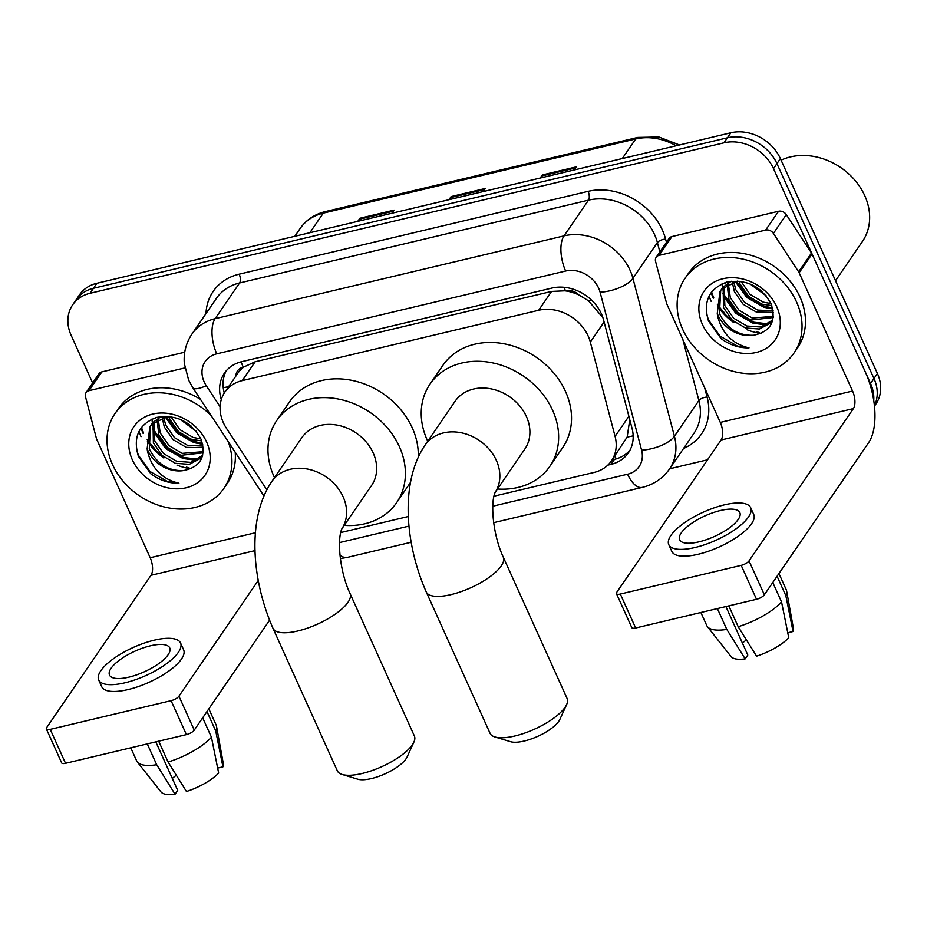 <?xml version="1.0" encoding="UTF-8"?>
<svg xmlns="http://www.w3.org/2000/svg" width="927" height="927" viewBox="0 0 927 927"><rect width="100%" height="100%" fill="white"/><g stroke="black" fill="none" stroke-linecap="round" stroke-linejoin="round"><path stroke-width="1.39" d="M602.898 317.671L588.425 300.73L579.051 295.076A13.21 10.811 -145.6 0 0 565.435 290.672A39.629 18.297 -103.4 0 1 564.01 287.277M493.964 496.188L594.068 472.434A39.629 32.422 -145.6 0 0 611.438 460.893A39.629 32.422 -145.6 0 0 615.088 436.397L590.314 342.086A39.629 32.422 -145.6 0 0 588.182 336.072A39.629 32.422 -145.6 0 0 538.657 310.267L242.237 380.615A39.629 32.422 -145.6 0 0 224.855 392.144A39.629 32.422 -145.6 0 0 226.524 428.436L266.837 489.792M565.435 290.672L564.833 290.811A39.629 32.422 34.4 0 1 579.051 295.076M224.855 392.144L237.741 373.349A39.629 32.422 34.4 0 1 243.859 366.999L243.256 367.138A13.21 10.811 -145.6 0 0 235.875 376.084M611.438 460.893L627.162 437.046L629.769 419.676M564.833 290.811L551.565 291.426L255.145 361.773L243.859 366.999M340.719 532.562L408.367 516.501M607.834 465.134L611.02 464.369A39.629 32.422 -145.6 0 0 628.39 452.839A39.629 32.422 -145.6 0 0 632.04 428.344L603.558 319.896A39.629 32.422 -145.6 0 0 601.414 313.871A39.629 32.422 -145.6 0 0 551.889 288.065L241.762 361.669A39.629 32.422 -145.6 0 0 224.392 373.199A39.629 32.422 -145.6 0 0 221.298 399.618M164.855 457.799A52.839 43.233 34.4 0 1 147.219 439.607A52.839 43.233 34.4 0 0 164.855 457.799M734.972 322.492A52.839 43.233 34.4 0 1 717.324 304.288A52.839 43.233 34.4 0 0 734.972 322.492M92.654 382.99L71.147 335.342A39.629 32.422 34.4 0 1 72.654 304.832A39.629 32.422 34.4 0 1 90.023 293.291L723.987 142.828A39.629 32.422 34.4 0 1 773.512 168.633L870.546 383.535A39.629 32.422 34.4 0 1 873.732 400.487M707.544 459.792L669.642 468.795M72.654 304.832L79.525 294.798A39.629 32.422 34.4 0 1 96.895 283.268L730.858 132.793A39.629 32.422 34.4 0 1 780.383 158.61L877.417 373.511L873.976 378.529A39.629 32.422 34.4 0 1 874.404 405.725A39.629 32.422 34.4 0 0 873.976 378.529L776.942 163.627L873.976 378.529L870.546 383.535M730.858 132.793L727.417 137.81A39.629 32.422 34.4 0 1 776.942 163.627A39.629 32.422 34.4 0 0 727.417 137.81L93.465 288.285L727.417 137.81L723.987 142.828M76.084 299.815A39.629 32.422 34.4 0 1 93.465 288.285A39.629 32.422 34.4 0 0 76.084 299.815M143.615 432.909A52.839 43.233 34.4 0 1 141.483 427.382A52.839 43.233 34.4 0 0 143.615 432.909M713.72 297.602A52.839 43.233 34.4 0 1 711.6 292.075A52.839 43.233 34.4 0 0 713.72 297.602M224.264 393.06A39.629 32.422 34.4 0 1 226.246 370.8M629.966 450.232A39.629 32.422 34.4 0 1 614.45 459.363L612.11 459.919M709.109 296.095A52.839 43.233 -145.6 0 0 711.148 301.356M139.004 431.414A52.839 43.233 -145.6 0 0 141.043 436.675M358.564 221.159L359.352 219.259A10.568 4.878 -103.4 0 1 359.885 218.251L357.752 221.356M391.959 213.233L394.091 210.128L359.885 218.251M540.997 177.857L541.785 175.956A10.568 4.878 -103.4 0 1 542.318 174.948L540.186 178.054M574.392 169.931L576.524 166.825L542.318 174.948M449.78 199.514L450.568 197.602A10.568 4.878 -103.4 0 1 451.101 196.594L448.969 199.699M483.176 191.588L485.308 188.471L451.101 196.594M877.417 373.511A39.629 32.422 34.4 0 1 875.899 404.033L874.451 406.153M659.062 255.377A6.605 5.4 -145.6 0 0 656.177 257.3L669.051 238.494A6.605 5.4 34.4 0 1 671.948 236.57L659.062 255.377L765.679 230.07L778.564 211.263A6.605 5.4 34.4 0 1 786.281 214.612L811.507 253.001A6.605 5.4 34.4 0 1 812.04 253.963L865.436 372.225A52.839 24.392 -103.4 0 1 868.692 442.538L764.358 594.81A6.605 2.26 155.7 0 1 756.513 599.294L741.194 565.366A6.605 2.26 -24.3 0 0 749.039 560.881L853.373 408.61A13.21 6.095 76.6 0 0 852.562 391.032L799.155 272.758A6.605 5.4 -145.6 0 0 798.622 271.796L773.408 233.407A6.605 5.4 -145.6 0 0 765.679 230.07M671.948 236.57L778.564 211.263M656.177 257.3A6.605 5.4 -145.6 0 0 655.563 261.379L666.536 303.152A6.605 5.4 -145.6 0 0 666.895 304.16L720.291 422.422A13.21 6.095 76.6 0 1 721.102 440.001L616.779 592.272A6.605 2.26 -24.3 0 0 616.455 593.639A6.605 2.26 -24.3 0 0 620.325 594.056L635.655 627.985L756.513 599.294M635.655 627.985A6.605 2.26 155.7 0 1 631.774 627.567L616.455 593.639M620.325 594.056L741.194 565.366M698.993 541.843A33.024 11.321 -24.3 0 0 739.827 512.585A33.024 11.321 -24.3 0 0 720.464 510.51A33.024 11.321 -24.3 0 0 679.63 539.769A33.024 11.321 -24.3 0 0 698.993 541.843M668.784 544.659L671.855 551.449A44.913 15.4 -24.3 0 0 698.193 554.265A44.913 15.4 -24.3 0 0 753.732 514.473L750.661 507.695A44.913 15.4 -24.3 0 0 724.323 504.867A44.913 15.4 -24.3 0 0 668.784 544.659A44.913 15.4 -24.3 0 0 695.123 547.486A44.913 15.4 -24.3 0 0 750.661 507.695M787.753 632.759L793.06 631.507L785.829 595.655L777.081 576.258M785.829 595.655A43.592 14.948 -24.3 0 0 786.606 590.893A43.592 14.948 -24.3 0 0 786.223 589.676L778.935 573.535M700.87 612.504L706.768 625.551A43.592 14.948 -24.3 0 0 707.428 626.652A43.592 14.948 -24.3 0 0 726.791 629.41L745.157 658.888L747.799 655.03L725.911 606.559M717.394 608.587L726.791 629.41M793.06 631.507A34.345 11.773 -24.3 0 0 793.419 628.379L786.606 590.893M707.428 626.652L731.032 656.536A34.345 11.773 -24.3 0 0 745.157 658.888M746.42 639.92A26.419 9.061 -24.3 0 0 742.434 643.141M738.193 626.698A43.592 14.948 -24.3 0 0 781.542 601.913L788.761 637.776A34.345 11.773 -24.3 0 1 756.559 656.177L738.193 626.698L728.796 605.876M772.782 582.515L781.542 601.913M781.09 160.174A59.444 48.633 34.4 0 1 864.74 195.632A59.444 48.633 34.4 0 1 862.469 241.414L835.528 280.742M682.573 329.131A66.049 54.044 34.4 0 1 685.088 278.262A66.049 54.044 34.4 0 1 742.388 258.992A66.049 54.044 34.4 0 1 796.594 302.063A66.049 54.044 34.4 0 1 794.068 352.932A66.049 54.044 34.4 0 1 736.78 372.202A66.049 54.044 34.4 0 1 682.573 329.131M685.088 278.262L688.529 273.245A66.049 54.044 34.4 0 1 745.818 253.986A66.049 54.044 34.4 0 1 800.024 297.057A66.049 54.044 34.4 0 1 797.51 347.915L794.068 352.932M724.068 286.86L724.856 305.597L733.628 318.216L746.826 326.003L760.8 327.034L772.631 320.116M723.153 287.683L723.489 307.579L732.26 320.209L745.47 327.984L759.445 329.015L770.325 323.199L772.794 319.827M728.367 283.963L730.314 297.637L739.074 310.255L752.284 318.042L773.35 316.35M727.197 284.624L728.946 299.63L737.718 312.248L750.916 320.035L773.234 317.509M733.79 281.831L735.76 289.676L744.532 302.306L757.73 310.082L773.13 310.788M732.307 282.283L734.404 291.669L743.164 304.288L756.374 312.075L773.315 312.318M741.102 281.449L749.989 294.346L763.188 302.121L770.963 303.558M738.958 281.171L739.85 283.708L748.622 296.327L761.82 304.114L771.774 305.574M756.2 287.08L761.345 290.846M750.013 283.929L766.142 295.771M731.229 281.24L723.199 287.034L721.357 289.375M720.708 290.383L719.41 313.546C726.93 328.587 738.309 335.829 753.558 335.261C770.673 331.727 776.536 321.298 771.137 303.963C761.206 286.142 746.362 278.865 726.594 282.132C708.877 288.888 702.84 301.831 708.483 320.951L720.916 338.471C729.619 344.948 738.993 348.088 749.016 347.892C732.33 343.917 721.843 333.21 717.544 315.771L717.266 313.384A29.861 24.426 34.4 0 0 718.101 315.447A29.861 24.426 34.4 0 0 753.558 335.261M737.602 281.066L721.843 289.015L720.001 291.356L717.266 313.384M726.328 282.214L725.447 283.407M776.756 306.779A43.071 35.238 34.4 0 1 756.235 352.469A43.071 35.238 34.4 0 1 702.411 324.415A43.071 35.238 34.4 0 1 722.933 278.726A43.071 35.238 34.4 0 1 776.756 306.779M759.097 332.445A59.444 48.633 34.4 0 1 756.629 331.82M723.999 312.318A59.444 48.633 34.4 0 1 717.313 304.195M735.238 281.472L746.826 297.509L764.01 307.3L772.782 308.981M722.805 293.117L724.172 297.011L735.748 313.268L753.106 323.222L766.768 324.96M736.27 281.275L747.869 296.837L764.694 306.304L772.515 307.903M722.04 283.766L722.492 287.857M722.562 288.251L722.689 288.911M723.095 290.696L724.856 296.014L736.432 312.272L753.79 322.225L768.564 323.882M706.594 313.998L708.495 319.885L720.07 336.153L737.428 346.095L749.016 347.892M566.64 704.566L559.862 719.433A29.061 9.965 155.7 0 1 524.253 741.032A29.061 9.965 155.7 0 1 510.534 741.693L494.902 736.953A42.271 14.496 -24.3 0 0 514.856 735.992A42.271 14.496 -24.3 0 0 566.64 704.566A42.271 14.496 -24.3 0 0 567.127 698.541L503.291 557.162A42.271 14.496 155.7 0 1 451.02 594.613A42.271 14.496 155.7 0 1 426.235 591.947L490.07 733.338A42.271 14.496 -24.3 0 0 494.902 736.953M495.03 492.573L524.809 449.12A42.271 34.589 -145.6 0 0 526.42 416.571A42.271 34.589 -145.6 0 0 491.727 389.004A42.271 34.589 -145.6 0 0 455.064 401.333L425.006 445.203C400.012 482.063 404.867 543.431 426.235 591.947M427.729 441.217A72.654 59.444 34.4 0 1 427.22 440.116A72.654 59.444 34.4 0 1 429.989 384.16A72.654 59.444 34.4 0 1 493.013 362.967A72.654 59.444 34.4 0 1 552.643 410.348A72.654 59.444 34.4 0 1 549.873 466.293A72.654 59.444 34.4 0 1 497.475 489.004M429.989 384.16L442.874 365.365A72.654 59.444 34.4 0 1 505.899 344.16A72.654 59.444 34.4 0 1 565.528 391.542A72.654 59.444 34.4 0 1 562.759 447.498L549.873 466.293M413.905 742.063L407.127 756.93A29.061 9.965 155.7 0 1 371.518 778.541A29.061 9.965 155.7 0 1 357.799 779.201L342.167 774.462A42.271 14.496 -24.3 0 0 362.121 773.489A42.271 14.496 -24.3 0 0 413.905 742.063A42.271 14.496 -24.3 0 0 414.392 736.05L350.047 593.535A42.271 14.496 155.7 0 1 297.776 630.986A42.271 14.496 155.7 0 1 272.99 628.321L337.335 770.835A42.271 14.496 -24.3 0 0 342.167 774.462M341.785 528.946L371.565 485.493A42.271 34.589 -145.6 0 0 373.175 452.944A42.271 34.589 -145.6 0 0 338.482 425.377A42.271 34.589 -145.6 0 0 301.82 437.706L271.762 481.577C246.767 518.436 251.623 579.804 272.99 628.321M274.485 477.59A72.654 59.444 34.4 0 1 273.975 476.49A72.654 59.444 34.4 0 1 276.744 420.534A72.654 59.444 34.4 0 1 339.769 399.34A72.654 59.444 34.4 0 1 399.398 446.71A72.654 59.444 34.4 0 1 396.629 502.666A72.654 59.444 34.4 0 1 344.241 525.377M276.744 420.534L289.63 401.739A72.654 59.444 34.4 0 1 352.654 380.533A72.654 59.444 34.4 0 1 412.283 427.915A72.654 59.444 34.4 0 1 418.228 457.231M410.522 482.318A72.654 59.444 34.4 0 1 409.514 483.871L396.629 502.666M88.957 390.684A6.605 5.4 -145.6 0 0 86.06 392.608L98.946 373.813A6.605 5.4 34.4 0 1 101.843 371.889L88.957 390.684L184.867 367.926M101.843 371.889L184.74 352.214M269.548 620.221L194.253 730.128A6.605 2.26 155.7 0 1 186.408 734.613L171.089 700.685A6.605 2.26 -24.3 0 0 178.934 696.2L258.227 580.464M86.06 392.608A6.605 5.4 -145.6 0 0 85.458 396.698L96.431 438.471A6.605 5.4 -145.6 0 0 96.79 439.468L150.186 557.741A13.21 6.095 76.6 0 1 150.997 575.308L46.674 727.591A6.605 2.26 -24.3 0 0 46.35 728.958A6.605 2.26 -24.3 0 0 50.22 729.375L65.539 763.303L186.408 734.613M65.539 763.303A6.605 2.26 155.7 0 1 61.669 762.886L46.35 728.958M50.22 729.375L171.089 700.685M128.888 677.162A33.024 11.321 -24.3 0 0 169.722 647.903A33.024 11.321 -24.3 0 0 150.348 645.829A33.024 11.321 -24.3 0 0 109.513 675.088A33.024 11.321 -24.3 0 0 128.888 677.162M98.679 679.978L101.75 686.756A44.913 15.4 -24.3 0 0 128.088 689.584A44.913 15.4 -24.3 0 0 183.616 649.792L180.556 643.014A44.913 15.4 -24.3 0 0 154.218 640.186A44.913 15.4 -24.3 0 0 98.679 679.978A44.913 15.4 -24.3 0 0 125.018 682.793A44.913 15.4 -24.3 0 0 180.556 643.014M217.648 768.077L222.944 766.826L215.724 730.963L206.976 711.565M215.724 730.963A43.592 14.948 -24.3 0 0 216.501 726.212A43.592 14.948 -24.3 0 0 216.118 724.984L208.83 708.842M130.765 747.822L136.651 760.87A43.592 14.948 -24.3 0 0 137.323 761.959A43.592 14.948 -24.3 0 0 156.686 764.717L175.052 794.207L177.694 790.349L155.806 741.878M147.277 743.906L156.686 764.717M222.944 766.826A34.345 11.773 -24.3 0 0 223.314 763.686L216.501 726.212M137.323 761.959L160.927 791.855A34.345 11.773 -24.3 0 0 175.052 794.207M176.315 775.239A26.419 9.061 -24.3 0 0 172.329 778.448M168.088 762.017A43.592 14.948 -24.3 0 0 211.437 737.232L218.656 773.083A34.345 11.773 -24.3 0 1 186.454 791.496L168.088 762.017L158.679 741.194M202.677 717.834L211.437 737.232M228.227 441.634A66.049 54.044 34.4 0 1 223.963 488.251A66.049 54.044 34.4 0 1 166.675 507.521A66.049 54.044 34.4 0 1 112.468 464.439A66.049 54.044 34.4 0 1 114.983 413.581A66.049 54.044 34.4 0 1 210.95 415.331M114.983 413.581L118.424 408.564A66.049 54.044 34.4 0 1 200.464 399.363M153.963 422.179L154.751 440.904L163.523 453.535L176.721 461.31L190.695 462.341L202.526 455.424M153.036 423.002L153.384 442.897L162.155 455.528L175.354 463.303L189.34 464.334L200.22 458.517L202.689 455.145M158.262 419.282L160.209 432.955L168.969 445.574L182.179 453.361L203.245 451.669M157.092 419.943L158.841 434.937L167.613 447.567L180.811 455.342L203.129 452.816M163.685 417.15L165.655 424.995L174.427 437.614L187.625 445.4L203.025 446.107M162.202 417.59L164.288 426.976L173.059 439.607L186.269 447.382L203.21 447.637M170.997 416.756L179.873 429.653L193.083 437.44L200.858 438.877M168.853 416.49L169.745 419.027L178.517 431.646L191.715 439.433L201.669 440.893M186.095 422.399L191.24 426.165M179.908 419.236L196.037 431.09M161.124 416.559L153.094 422.341L151.252 424.682M150.603 425.702L149.293 448.865C156.825 463.906 168.204 471.136 183.453 470.58C200.568 467.046 206.431 456.605 201.032 439.282C191.101 421.461 176.257 414.184 156.489 417.451C138.772 424.207 132.735 437.15 138.378 456.269L150.811 473.79C159.514 480.267 168.876 483.407 178.911 483.21C162.225 479.236 151.738 468.517 147.439 451.078L147.161 448.703A29.861 24.426 34.4 0 0 147.996 450.765A29.861 24.426 34.4 0 0 183.453 470.58M167.497 416.385L151.738 424.334L149.884 426.675L147.161 448.703M156.223 417.521L155.342 418.714M206.64 442.086A43.071 35.238 34.4 0 1 186.118 487.787A43.071 35.238 34.4 0 1 132.306 459.734A43.071 35.238 34.4 0 1 152.828 414.045A43.071 35.238 34.4 0 1 206.64 442.086M235.191 452.225A66.049 54.044 34.4 0 1 227.405 483.234L223.963 488.251M188.992 467.764A59.444 48.633 34.4 0 1 186.524 467.138M153.894 447.637A59.444 48.633 34.4 0 1 147.208 439.514M165.133 416.791L176.721 432.828L193.905 442.619L202.677 444.3M152.7 428.436L154.067 432.318L165.643 448.587L183.001 458.529L196.663 460.279M166.165 416.582L177.764 432.144L194.589 441.623L202.41 443.222M151.935 419.074L152.387 423.175M152.457 423.569L152.584 424.23M152.99 426.014L154.751 431.333L166.327 447.59L183.685 457.532L198.448 459.201M136.489 449.317L138.39 455.203L149.965 471.472L167.323 481.414L178.911 483.21M604.103 321.97L590.314 342.086M223.222 387.602A39.629 10.209 -33.3 0 0 228.691 386.559M616.409 458.83A39.629 18.297 -103.4 0 1 614.705 456.119M627.162 437.046A39.629 16.559 -14.7 0 0 633.153 435.852M588.425 300.73A39.629 16.559 -14.7 0 0 591.669 300.232M243.256 367.138A39.629 18.297 -103.4 0 1 241.101 361.831M551.565 291.426L538.657 310.267M628.877 416.281L615.088 436.397M255.145 361.773L242.237 380.615M492.816 506.2L627.579 474.218A26.419 21.622 -145.6 0 0 641.6 450.198L600.105 292.237A26.419 21.622 -145.6 0 0 598.68 288.227A26.419 21.622 -145.6 0 0 565.655 271.02L216.756 353.836A26.419 21.622 -145.6 0 0 204.16 381.866A26.419 21.622 -145.6 0 0 206.281 385.713L220.105 406.744M216.756 353.836A26.419 12.202 76.6 0 1 215.122 318.679L564.033 235.864A52.839 43.233 34.4 0 1 630.07 270.278A52.839 43.233 34.4 0 1 632.921 278.309L657.394 242.584A52.839 43.233 -145.6 0 0 654.543 234.566A52.839 43.233 -145.6 0 0 588.506 200.151L239.595 282.955A52.839 43.233 -145.6 0 0 216.431 298.332L191.959 334.056A52.839 43.233 34.4 0 1 215.122 318.679L239.595 282.955A6.605 3.048 -103.4 0 0 239.189 274.172L588.1 191.356A6.605 3.048 -103.4 0 1 588.506 200.151L564.033 235.864A26.419 12.202 76.6 0 0 565.655 271.02M191.959 334.056C186.037 342.909 183.488 352.723 184.311 363.511L188.668 380.209L192.793 387.683A26.419 6.802 -33.3 0 0 206.281 385.713M588.1 191.356A59.444 48.633 34.4 0 1 662.388 230.081A59.444 48.633 34.4 0 1 665.598 239.096L666.443 242.306M704.659 387.799L707.092 397.057A59.444 48.633 34.4 0 1 683.57 448.459M205.991 313.581A59.444 48.633 34.4 0 1 239.189 274.172M773.512 168.633L780.383 158.61M90.023 293.291L96.895 283.268M600.105 292.237A26.419 11.043 -14.7 0 0 632.921 278.309L674.416 436.258L698.888 400.545L682.851 339.502M641.6 450.198A26.419 11.043 -14.7 0 0 674.416 436.258A52.839 43.233 34.4 0 1 669.549 468.935L694.022 433.21A52.839 43.233 -145.6 0 0 698.888 400.545A6.605 2.758 165.3 0 1 707.092 397.057M659.85 251.924L657.394 242.584A6.605 2.758 165.3 0 1 665.598 239.096M339.572 542.573L409.004 526.096M339.977 554.96A26.419 12.202 76.6 0 0 347.243 557.417L411.136 542.249M627.579 474.218A26.419 12.202 76.6 0 0 642.272 487.393C653.744 484.578 662.84 478.425 669.549 468.935M614.45 459.363L611.02 464.369M676.154 145.782A52.839 43.233 -145.6 0 0 635.702 138.98L323.291 213.129A52.839 43.233 -145.6 0 0 300.128 228.505C306.177 219.884 314.589 214.241 325.342 211.588A13.21 6.095 76.6 0 0 323.291 213.129L309.861 232.723M622.284 158.563L635.702 138.98A13.21 6.095 -103.4 0 1 637.764 137.439L658.9 137.011L679.491 144.994M450.568 197.602L484.589 189.525M541.785 175.956L575.806 167.88M359.352 219.259L393.372 211.182M721.102 440.001L853.373 408.61M720.291 422.422L852.562 391.032M812.04 253.963L799.155 272.758M749.039 560.881L764.358 594.81M798.622 271.796L811.507 253.001M786.281 214.612L773.408 233.407M761.194 333.465A52.839 43.233 34.4 0 1 747.058 329.769M733.836 322.631A52.839 43.233 34.4 0 1 717.44 305.771M713.292 298.227A52.839 43.233 34.4 0 1 711.16 292.677M495.041 492.55A42.271 34.589 -145.6 0 0 496.362 460.429A42.271 34.589 -145.6 0 0 443.535 432.897A42.271 34.589 -145.6 0 0 425.006 445.203M341.796 528.923A42.271 34.589 -145.6 0 0 343.117 496.802A42.271 34.589 -145.6 0 0 290.29 469.271A42.271 34.589 -145.6 0 0 271.762 481.577M150.997 575.308L255.041 550.615M150.186 557.741L255.47 532.747M178.934 696.2L194.253 730.128M191.089 468.772A52.839 43.233 34.4 0 1 176.953 465.087M163.731 457.938A52.839 43.233 34.4 0 1 147.335 441.09M143.187 433.535A52.839 43.233 34.4 0 1 141.055 427.984M340.36 558.541L347.243 557.417M493.674 522.666L642.272 487.393M192.793 387.683L263.94 495.98M325.342 211.588L637.764 137.439M300.128 228.505L294.786 236.304M503.291 557.162C493.268 536.015 490.047 503.813 495.111 492.422M350.047 593.535C340.024 572.388 336.802 540.186 341.866 528.796"/></g></svg>
